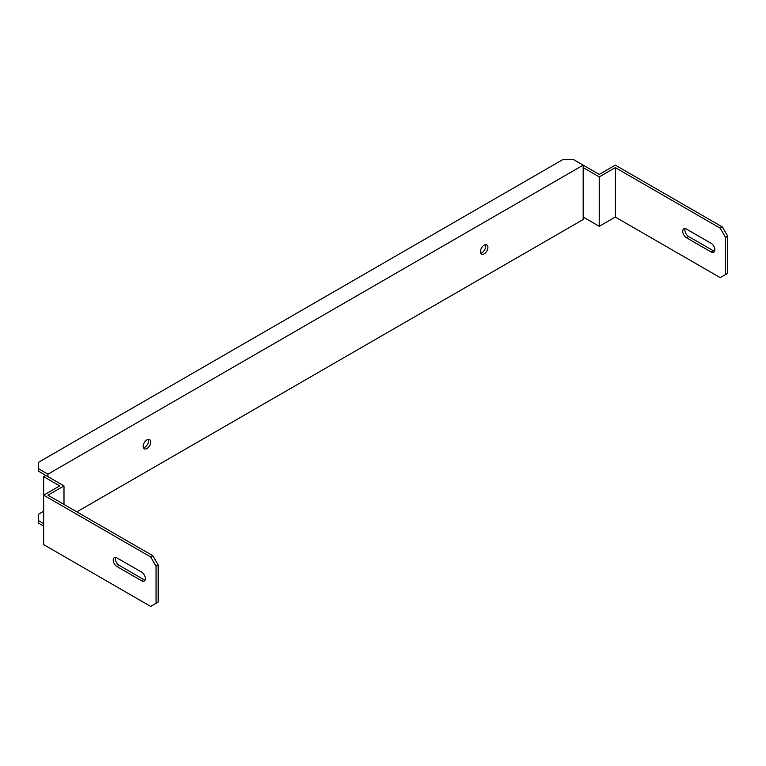 <?xml version="1.0" encoding="UTF-8"?>
<svg xmlns="http://www.w3.org/2000/svg" width="766" height="766" viewBox="0 0 766 766"><rect width="100%" height="100%" fill="white"/><g stroke="black" fill="none" stroke-linecap="round" stroke-linejoin="round"><path stroke-width="1.15" d="M156.053 566.246L150.701 556.978L43.652 495.171L43.652 544.616L150.701 606.423L158.198 602.095L158.198 565.011L156.053 566.246L156.053 603.33M43.652 476.634L43.652 495.171L59.71 485.903L43.652 476.634L45.797 475.399L63.99 485.903L47.932 495.171L152.846 555.743L158.198 565.011M722.348 226.947L727.7 236.215L725.555 237.45L720.203 228.182L722.348 226.947L615.299 165.14L599.242 174.409L583.185 165.14L47.932 474.164L38.3 468.601L38.3 471.071L45.797 475.399M597.097 175.644L583.185 167.61L583.185 217.056L599.242 226.324L615.299 217.056L615.299 167.61L599.242 176.879L597.097 175.644M150.701 556.978L152.846 555.743M720.203 228.182L615.299 167.61M141.605 572.125L116.978 557.907A5.295 3.064 -120 0 0 114.335 557.648A5.295 3.064 -120 0 0 113.521 561.89A5.295 3.064 -120 0 0 116.978 566.562L141.605 580.772A5.295 3.064 -120 0 0 144.257 581.04A5.295 3.064 -120 0 0 145.061 576.788A5.295 3.064 -120 0 0 141.605 572.125M145.1 580.025A5.295 3.064 60 0 1 143.74 579.536L119.123 565.327A5.295 3.064 60 0 1 115.628 557.418M63.99 485.903L63.99 504.449M146.957 439.856A5.295 3.064 120 0 0 143.491 444.529A5.295 3.064 120 0 0 144.305 448.771A5.295 3.064 120 0 0 149.609 445.716A5.295 3.064 120 0 0 149.609 439.598A5.295 3.064 120 0 0 146.957 439.856M484.16 245.177A5.295 3.064 120 0 0 480.703 249.84A5.295 3.064 120 0 0 481.517 254.092A5.295 3.064 120 0 0 484.16 253.833A5.295 3.064 120 0 0 487.626 249.161A5.295 3.064 120 0 0 486.812 244.909A5.295 3.064 120 0 0 484.16 245.177M583.185 217.056L583.185 219.526L76.839 511.86M583.185 167.61L583.185 165.14L573.552 159.577L562.847 159.577L38.3 462.415L38.3 468.601M47.932 476.634L47.932 474.164M599.242 176.879L599.242 226.324M711.107 251.976A5.295 3.064 -120 0 0 713.759 252.234A5.295 3.064 -120 0 0 714.573 247.993A5.295 3.064 -120 0 0 711.107 243.32L686.489 229.111A5.295 3.064 -120 0 0 683.837 228.843A5.295 3.064 -120 0 0 683.023 233.094A5.295 3.064 -120 0 0 686.489 237.757L711.107 251.976L713.251 250.741A5.295 3.064 -120 0 0 714.601 251.229M725.555 237.45L725.555 274.534L720.203 277.627L615.299 217.056M725.555 274.534L727.7 273.299L727.7 236.215M685.13 228.613A5.295 3.064 -120 0 0 688.624 236.522L713.251 250.741M148.307 439.368A5.295 3.064 -60 0 1 147.465 444.481A5.295 3.064 -60 0 1 143.462 447.765M485.52 244.689A5.295 3.064 -60 0 1 482.025 252.589A5.295 3.064 -60 0 1 480.665 253.086M43.652 511.248L38.3 514.331L38.3 520.516L43.652 523.609M38.3 520.516L38.3 522.987L43.652 526.079M688.624 236.522L686.489 237.757M143.74 579.536L141.605 580.772M119.123 565.327L116.978 566.562"/></g></svg>
